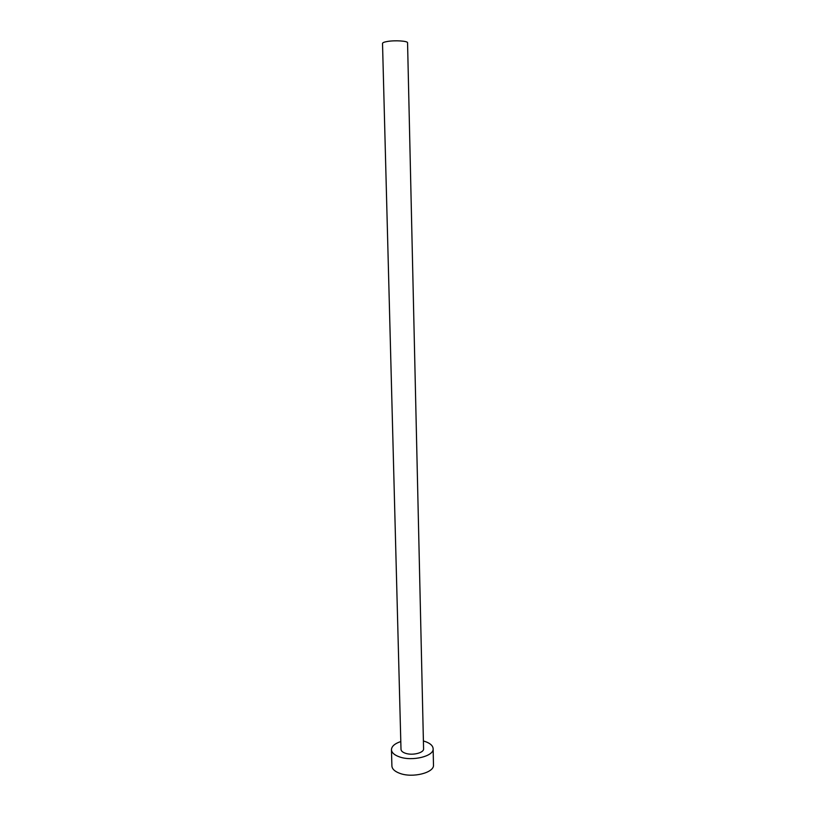 <?xml version="1.0" encoding="UTF-8"?>
<svg xmlns="http://www.w3.org/2000/svg" width="816" height="816" viewBox="0 0 816 816"><rect width="100%" height="100%" fill="white"/><g stroke="black" fill="none" stroke-linecap="round" stroke-linejoin="round"><path stroke-width="1.22" d="M382.52 43.401C382.582 42.677 384.142 42.044 387.202 41.504C394.811 40.117 407.99 40.963 407.561 42.789L423.575 748.802C424.096 752.862 412.315 755.779 405.368 753.239C402.584 752.27 401.125 750.965 401.003 749.353L382.52 43.401M400.799 741.55C394.74 743.59 391.619 746.314 391.456 749.72C391.67 752.678 394.332 755.055 399.432 756.871C412.253 761.614 434.132 756.177 433.133 748.7C432.878 745.61 430.093 743.182 424.779 741.397L423.402 740.999M391.456 749.72L391.904 766C392.129 769.039 394.781 771.497 399.86 773.364C412.661 778.26 434.479 772.681 433.48 764.98L433.133 748.7"/></g></svg>
